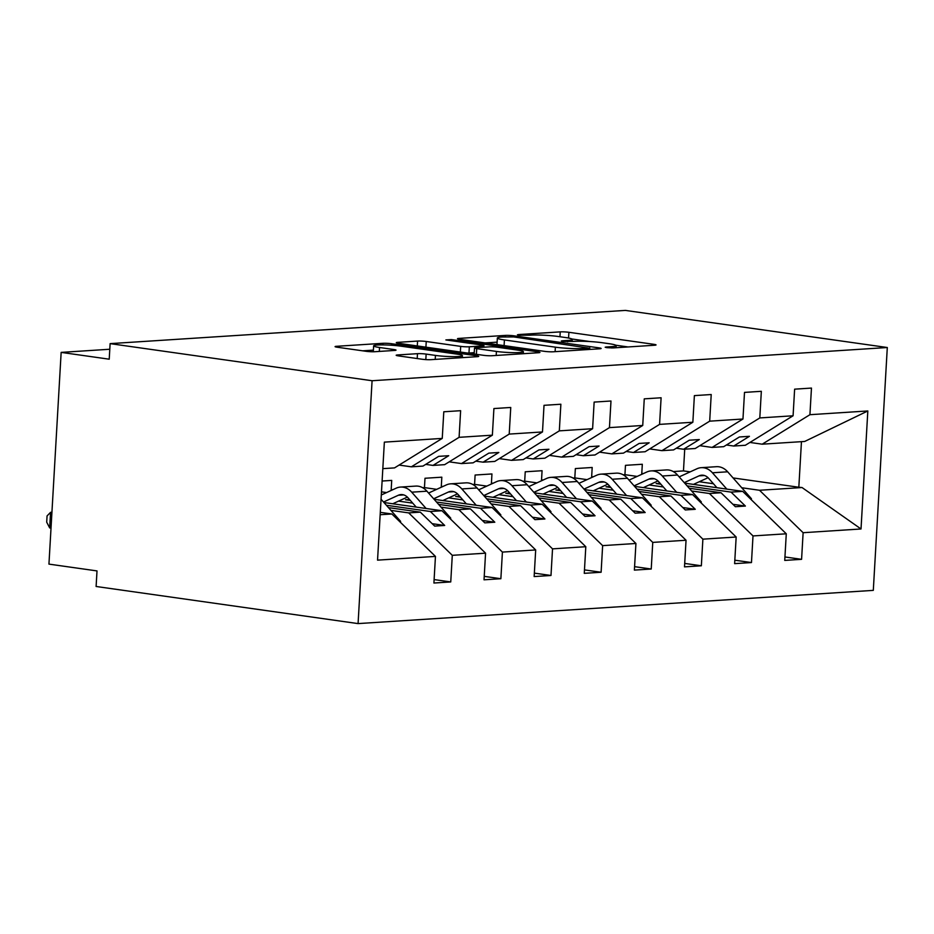 <?xml version="1.0" encoding="UTF-8"?>
<svg xmlns="http://www.w3.org/2000/svg" width="934" height="934" viewBox="0 0 934 934"><rect width="100%" height="100%" fill="white"/><g stroke="black" fill="none" stroke-linecap="round" stroke-linejoin="round"><path stroke-width="1.4" d="M606.738 347.646L612.797 347.938L654.606 345.241A6.153 0.619 3.3 0 0 656.042 344.926A6.153 0.619 3.3 0 0 653.823 344.319L568.899 332.294A6.153 0.619 3.3 0 0 560.248 331.874L518.44 334.57L517.436 334.792L518.977 335.213L530.454 335.154A19.696 1.985 3.3 0 1 558.147 336.485L565.222 337.489A19.696 1.985 3.3 0 1 572.285 339.439A19.696 1.985 3.3 0 1 567.72 340.443L562.315 340.793L561.311 341.003L562.863 341.435L574.328 341.377A19.696 1.985 3.3 0 1 602.021 342.696L609.096 343.7A19.696 1.985 3.3 0 1 616.16 345.65A19.696 1.985 3.3 0 1 611.595 346.654L606.189 347.004L605.185 347.226L606.738 347.646M397.604 354.955A6.153 0.619 3.3 0 0 396.179 355.27A6.153 0.619 3.3 0 0 398.386 355.877L422.215 359.251A6.153 0.619 3.3 0 0 430.866 359.672L477.309 356.671A6.153 0.619 3.3 0 0 478.733 356.356A6.153 0.619 3.3 0 0 476.527 355.749L391.603 343.724A6.153 0.619 3.3 0 0 382.952 343.303L336.509 346.304A6.153 0.619 3.3 0 0 335.084 346.619A6.153 0.619 3.3 0 0 337.291 347.226L366.07 351.301A6.153 0.619 3.3 0 0 374.721 351.721L394.603 350.437A6.153 0.619 3.3 0 0 396.028 350.122A6.153 0.619 3.3 0 0 393.821 349.514L379.543 347.495A16.462 1.658 3.3 0 1 373.635 345.86A16.462 1.658 3.3 0 1 383.15 344.903A16.462 1.658 3.3 0 1 400.604 346.129L456.516 354.056A16.462 1.658 3.3 0 1 462.423 355.679A16.462 1.658 3.3 0 1 452.908 356.636A16.462 1.658 3.3 0 1 435.454 355.41L426.137 354.091A6.153 0.619 3.3 0 0 417.486 353.671L397.604 354.955L397.569 355.749M887.3 347.518L372.082 380.733L358.072 623.597L873.302 590.37L887.3 347.518L625.336 310.403L110.119 343.63L109.22 359.193L61.154 352.387L109.792 349.246M372.082 380.733L110.119 343.63M544.615 351.359A6.153 0.619 3.3 0 0 553.267 351.779L599.71 348.779A6.153 0.619 3.3 0 0 601.134 348.464A6.153 0.619 3.3 0 0 598.928 347.857L514.004 335.831A6.153 0.619 3.3 0 0 505.352 335.411L458.909 338.412A6.153 0.619 3.3 0 0 457.485 338.727A6.153 0.619 3.3 0 0 459.691 339.334L544.615 351.359M538.509 352.725L492.066 355.726A6.153 0.619 3.3 0 1 483.415 355.305L398.491 343.28A6.153 0.619 3.3 0 1 396.285 342.673A6.153 0.619 3.3 0 1 397.709 342.358L417.58 341.073A6.153 0.619 3.3 0 1 426.243 341.494L460.684 346.374A6.153 0.619 3.3 0 0 469.335 346.783L482.516 345.93A6.153 0.619 3.3 0 0 483.94 345.615A6.153 0.619 3.3 0 0 481.734 345.008L445.88 339.929L451.391 339.579L537.727 351.803A6.153 0.619 3.3 0 1 539.934 352.41A6.153 0.619 3.3 0 1 538.509 352.725M399.087 465.074L411.357 466.813L422.985 466.066L438.688 456.352L448.717 455.71L433.002 465.412L444.631 464.665L492.37 435.174L493.911 408.555L510.746 407.469L509.217 434.088L461.478 463.579L473.106 462.832L488.809 453.13L498.838 452.476L483.123 462.178L494.751 461.431L542.491 431.94L544.02 405.321L560.867 404.235L559.326 430.854L511.599 460.345L523.227 459.598L538.93 449.896L548.947 449.254L533.244 458.956L544.872 458.197L592.611 428.706L594.141 402.087L610.988 401.001L609.447 427.62L561.708 457.111L573.336 456.364L589.05 446.662L599.068 446.02L583.365 455.722L594.993 454.975L642.732 425.472L644.262 398.853L661.109 397.767L659.567 424.386L611.828 453.889L623.457 453.13L639.16 443.428L649.188 442.786L633.486 452.488L645.114 451.741L692.853 422.25L694.382 395.619L711.218 394.533L709.688 421.164L661.949 450.655L673.577 449.908L689.28 440.206L699.309 439.552L683.606 449.254L695.235 448.507L742.962 419.016L744.503 392.397L761.338 391.311L759.809 417.93L712.07 447.421L723.698 446.674L739.401 436.972L749.43 436.318L733.727 446.032L745.344 445.273L793.083 415.782L794.624 389.163L811.459 388.077L809.93 414.696L762.191 444.187L804.699 441.455L867.826 410.96L861.02 528.971L802.037 487.536L798.827 487.244L801.454 441.654M380.173 514.727L391.86 513.98L435.454 556.407L377.546 560.143L384.353 442.132L442.249 438.408L443.79 411.777L460.625 410.691L459.096 437.322L411.357 466.813M442.249 438.408L394.522 467.899L382.823 468.646M449.207 461.84L461.478 463.579M499.328 458.606L511.599 460.345M549.449 455.383L561.708 457.111M599.558 452.149L611.828 453.889M649.679 448.915L661.949 450.655M699.799 445.681L712.07 447.421M434.112 579.582L450.748 581.94L452.289 555.321L485.563 553.173L441.98 510.746L383.979 502.527M390.902 510.373L408.695 512.894L452.289 555.321M484.232 576.36L500.869 578.718L502.41 552.087L535.684 549.951L492.101 507.512L434.1 499.305M441.023 507.139L458.816 509.66L502.41 552.087M412.723 503.134L398.549 501.126M534.353 573.126L550.99 575.484L552.531 548.865L585.805 546.717L542.222 504.278L484.221 496.071M491.132 503.905L508.937 506.426L552.531 548.865M462.844 499.9L448.67 497.892M392.373 489.918L391.171 489.755L391.72 480.403L382.111 481.033M584.474 569.892L601.111 572.25L602.64 545.631L635.926 543.483L592.331 501.056L534.341 492.837M541.253 500.682L559.057 503.192L602.64 545.631M512.964 496.666L498.791 494.658M442.494 486.684L441.292 486.521L441.829 477.181L424.993 478.266L424.456 487.606L436.692 489.334M634.583 566.658L651.231 569.016L652.761 542.397L686.046 540.249L642.452 497.822L584.451 489.603M591.374 497.448L609.178 499.97L652.761 542.397M563.085 493.444L548.9 491.424M492.603 483.45L491.412 483.287L491.949 473.947L475.114 475.032L474.577 484.372L486.801 486.1M684.704 563.424L701.352 565.782L702.882 539.163L736.167 537.015L692.573 494.588L634.571 486.369M641.495 494.214L659.299 496.736L702.882 539.163M613.206 490.21L599.021 488.202M542.724 480.228L541.533 480.053L542.07 470.713L525.235 471.798L524.698 481.138L536.922 482.878M734.824 560.202L751.473 562.56L753.002 535.929L786.276 533.793L784.747 560.412L801.582 559.326L803.123 532.707L861.02 528.971M691.615 490.98L709.408 493.502L753.002 535.929M663.327 486.976L649.142 484.968M592.845 476.994L591.654 476.819L592.191 467.479L575.356 468.564L574.807 477.904L587.042 479.644M749.92 442.447L762.191 444.187M784.945 556.968L801.582 559.326M741.736 487.746L759.529 490.268L803.123 532.707M713.436 483.742L699.262 481.734M642.966 473.76L641.775 473.596L642.312 464.256L625.465 465.342L624.928 474.682L637.163 476.41M61.154 352.387L48.942 564.113L97.008 570.919L96.109 586.482L358.072 623.597M391.86 513.98L380.301 512.346M450.748 581.94L433.913 583.026L435.454 556.407M500.869 578.718L484.034 579.804L485.563 553.173M386.571 492.568L381.492 491.844M550.99 575.484L534.155 576.57L535.684 549.951M601.111 572.25L584.275 573.336L585.805 546.717M651.231 569.016L634.384 570.102L635.926 543.483M701.352 565.782L684.505 566.868L686.046 540.249M751.473 562.56L734.626 563.646L736.167 537.015M459.096 437.322L492.37 435.174M509.217 434.088L542.491 431.94M559.326 430.854L592.611 428.706M609.447 427.62L642.732 425.472M659.567 424.386L692.853 422.25M709.688 421.164L742.962 419.016M759.809 417.93L793.083 415.782M809.93 414.696L867.826 410.96M425.706 464.385L433.002 465.412M408.695 512.894L420.323 512.147L434.672 526.099L444.689 525.457L430.352 511.493L441.98 510.746M388.486 507.629L420.323 512.147M386.396 505.271L430.352 511.493M475.826 461.151L483.123 462.178M458.816 509.66L470.444 508.913L484.793 522.877L494.81 522.223L480.473 508.259L492.101 507.512M409.489 499.468L405.554 499.725L410.306 500.391M438.606 504.395L470.444 508.913M436.517 502.037L480.473 508.259M525.947 457.917L533.244 458.956M508.937 506.426L520.565 505.679L534.902 519.643L544.931 518.989L530.594 505.037L542.222 504.278M459.61 496.234L455.675 496.491L460.427 497.157M488.716 501.173L520.565 505.679M486.637 498.803L530.594 505.037M391.171 489.755L393.004 489.626M422.693 487.723L424.456 487.606M576.056 454.683L583.365 455.722M559.057 503.192L570.686 502.445L585.023 516.409L595.051 515.766L580.703 501.803L592.331 501.056M509.731 493L505.796 493.257L510.548 493.934M538.836 497.939L570.686 502.445M536.758 495.58L580.703 501.803M441.292 486.521L443.113 486.404M472.802 484.489L474.577 484.372M626.177 451.461L633.486 452.488M609.178 499.97L620.806 499.211L635.143 513.175L645.172 512.533L630.824 498.569L642.452 497.822M559.851 489.778L555.917 490.023L560.669 490.7M588.957 494.705L620.806 499.211M586.879 492.346L630.824 498.569M491.412 483.287L493.234 483.17M522.923 481.255L524.698 481.138M676.298 448.227L683.606 449.254M659.299 496.736L670.927 495.989L685.264 509.941L695.281 509.299L680.944 495.335L692.573 494.588M609.972 486.544L606.038 486.789L610.789 487.466M639.078 491.471L670.927 495.989M636.988 489.112L680.944 495.335M541.533 480.053L543.354 479.936M573.044 478.021L574.807 477.904M726.418 444.993L733.727 446.032M709.408 493.502L721.036 492.755L735.385 506.718L745.402 506.065L731.065 492.113L742.693 491.354L684.692 483.147M660.081 483.31L656.147 483.567L660.898 484.232M689.199 488.248L721.036 492.755M687.109 485.878L731.065 492.113M591.654 476.819L593.475 476.702M623.165 474.787L624.928 474.682M742.693 491.354L786.276 533.793M759.529 490.268L802.037 487.536M673.286 471.565L683.466 470.899L690.179 471.857M733.062 477.928L798.827 487.244M641.775 473.596L643.596 473.48M683.466 470.899L684.727 449.184M732.898 504.302L745.402 506.065M682.777 507.524L695.281 509.299M632.657 510.758L645.172 512.533M582.536 513.992L595.051 515.766M532.427 517.226L544.931 518.989M482.306 520.448L494.81 522.223M432.185 523.682L444.689 525.457M628.092 346.958L615.74 345.206M589.949 341.552L571.865 338.984M497.122 342.148L485.073 342.93M588.77 348.125L513.677 336.917L501.92 336.999A19.696 1.985 3.3 0 0 497.355 338.003A19.696 1.985 3.3 0 0 504.418 339.953L555.38 347.168A19.696 1.985 3.3 0 0 583.073 348.499L588.77 348.125L588.7 349.491M497.355 338.003L496.993 344.226A19.696 1.985 3.3 0 0 497.413 344.681M467.514 353.052A6.153 0.619 3.3 0 0 468.973 353.005L474.25 352.667M496.421 351.429A16.462 1.658 3.3 0 0 513.875 352.655A16.462 1.658 3.3 0 0 523.379 351.698A16.462 1.658 3.3 0 0 517.471 350.075L497.775 347.285A6.153 0.619 3.3 0 0 489.124 346.864L475.943 347.717A6.153 0.619 3.3 0 0 474.507 348.032A6.153 0.619 3.3 0 0 476.725 348.639L496.421 351.429L496.188 355.457M373.39 350.133L362.672 350.822M679.17 476.889L696.962 468.763A20.058 15.399 86.3 0 1 701.224 467.677A20.058 15.399 86.3 0 1 712.42 472.779L726.827 489.112M701.224 467.677L716.46 466.696A20.058 15.399 86.3 0 1 727.656 471.798L751.461 498.768L750.376 498.838M751.461 498.768L751.006 499.457M716.938 487.711L708.708 478.383A12.539 9.632 -93.7 0 0 701.703 475.184A12.539 9.632 -93.7 0 0 699.041 475.861L684.237 482.621M708.065 477.718L693.46 484.384M629.049 480.111L646.842 471.997A20.058 15.399 86.3 0 1 651.103 470.911A20.058 15.399 86.3 0 1 662.299 476.013L676.706 492.346M651.103 470.911L666.339 469.93A20.058 15.399 86.3 0 1 677.535 475.032L701.341 502.002L700.255 502.072M701.341 502.002L700.885 502.679M666.818 490.945L658.587 481.605A12.539 9.632 -93.7 0 0 651.582 478.418A12.539 9.632 -93.7 0 0 648.92 479.095L634.116 485.855M657.945 480.952L643.339 487.618M578.928 483.345L596.721 475.219A20.058 15.399 86.3 0 1 600.982 474.145A20.058 15.399 86.3 0 1 612.179 479.247L626.597 495.569M600.982 474.145L616.218 473.153A20.058 15.399 86.3 0 1 627.414 478.266L651.22 505.236L650.146 505.306M651.22 505.236L650.764 505.913M616.709 494.179L608.466 484.839A12.539 9.632 -93.7 0 0 601.473 481.652A12.539 9.632 -93.7 0 0 598.799 482.329L583.995 489.089M607.836 484.174L593.218 490.852M528.807 486.579L546.6 478.453A20.058 15.399 86.3 0 1 550.862 477.367A20.058 15.399 86.3 0 1 562.058 482.481L576.476 498.803M550.862 477.367L566.097 476.387A20.058 15.399 86.3 0 1 577.294 481.5L601.099 508.47L600.025 508.54M601.099 508.47L600.644 509.147M566.588 497.402L558.345 488.073A12.539 9.632 -93.7 0 0 551.352 484.874A12.539 9.632 -93.7 0 0 548.69 485.552L533.874 492.311M557.715 487.408L543.098 494.074M478.687 489.813L496.479 481.687A20.058 15.399 86.3 0 1 500.741 480.601A20.058 15.399 86.3 0 1 511.937 485.715L526.356 502.037M500.741 480.601L515.977 479.621A20.058 15.399 86.3 0 1 527.173 484.723L550.978 511.692L549.904 511.762M550.978 511.692L550.535 512.381M516.467 500.636L508.224 491.307A12.539 9.632 -93.7 0 0 501.231 488.108A12.539 9.632 -93.7 0 0 498.569 488.786L483.754 495.545M507.594 490.642L492.989 497.308M428.578 493.035L446.37 484.921A20.058 15.399 86.3 0 1 450.632 483.835A20.058 15.399 86.3 0 1 461.828 488.937L476.235 505.271M450.632 483.835L465.868 482.855A20.058 15.399 86.3 0 1 477.064 487.957L500.869 514.926L499.783 514.996M500.869 514.926L500.414 515.603M466.346 503.87L458.104 494.53A12.539 9.632 -93.7 0 0 451.11 491.342A12.539 9.632 -93.7 0 0 448.448 492.02L433.645 498.779M457.473 493.876L442.868 500.542M381.305 494.973L396.249 488.143A20.058 15.399 86.3 0 1 400.511 487.069A20.058 15.399 86.3 0 1 411.707 492.171L426.114 508.505M400.511 487.069L415.747 486.089A20.058 15.399 86.3 0 1 426.943 491.191L450.748 518.16L449.663 518.23M450.748 518.16L450.293 518.837M416.225 507.104L407.995 497.764A12.539 9.632 -93.7 0 0 400.99 494.576A12.539 9.632 -93.7 0 0 398.328 495.253L383.524 502.013M407.352 497.098L392.747 503.776M51.942 512.241L50.564 512.334L51.919 512.521M49.665 527.897L46.7 522.153L47.062 515.93L50.564 512.334L49.665 527.897L51.02 528.095M381.06 499.223L400.628 521.394L399.542 521.464M400.628 521.394L400.172 522.071M611.525 347.973L611.595 346.654M567.65 341.751L567.72 340.443M559.968 336.742L560.248 331.874M568.572 338.05L568.899 332.294M653.777 345.3L653.823 344.319M458.863 339.205L458.909 338.412M505.271 336.789L505.352 335.411M513.933 336.952L514.004 335.831M598.869 348.837L598.928 347.857M504.091 345.627L504.418 339.953M555.111 351.663L555.38 347.168M582.991 349.865L583.073 348.499M397.662 343.152L397.709 342.358M417.3 345.942L417.58 341.073M425.916 347.168L426.243 341.494M460.357 352.036L460.684 346.374M468.973 353.005L469.335 346.783M482.434 347.296L482.516 345.93M451.32 340.7L451.391 339.579M537.669 352.783L537.727 351.803M476.398 354.313L476.725 348.639M417.206 358.539L417.486 353.671M425.822 359.602L426.137 354.091M435.221 359.392L435.454 355.41M379.321 351.418L379.543 347.495M393.763 350.483L393.821 349.514M336.462 347.098L336.509 346.304M382.858 344.903L382.952 343.303M391.521 345.23L391.603 343.724M476.468 356.73L476.527 355.749M727.656 471.798L712.42 472.779M704.434 475.511L699.041 475.861M677.535 475.032L662.299 476.013M654.314 478.745L648.92 479.095M627.414 478.266L612.179 479.247M604.193 481.979L598.799 482.329M577.294 481.5L562.058 482.481M554.072 485.213L548.69 485.552M527.173 484.723L511.937 485.715M503.963 488.435L498.569 488.786M477.064 487.957L461.828 488.937M453.842 491.669L448.448 492.02M426.943 491.191L411.707 492.171M403.721 494.903L398.328 495.253M616.043 347.728L616.16 345.65M572.168 341.517L572.285 339.439M589.681 349.433L589.774 347.903M483.847 347.203L483.94 345.615M523.262 353.706L523.379 351.698M474.168 353.998L474.507 348.032M462.307 357.64L462.423 355.679M373.296 351.756L373.635 345.86"/></g></svg>
